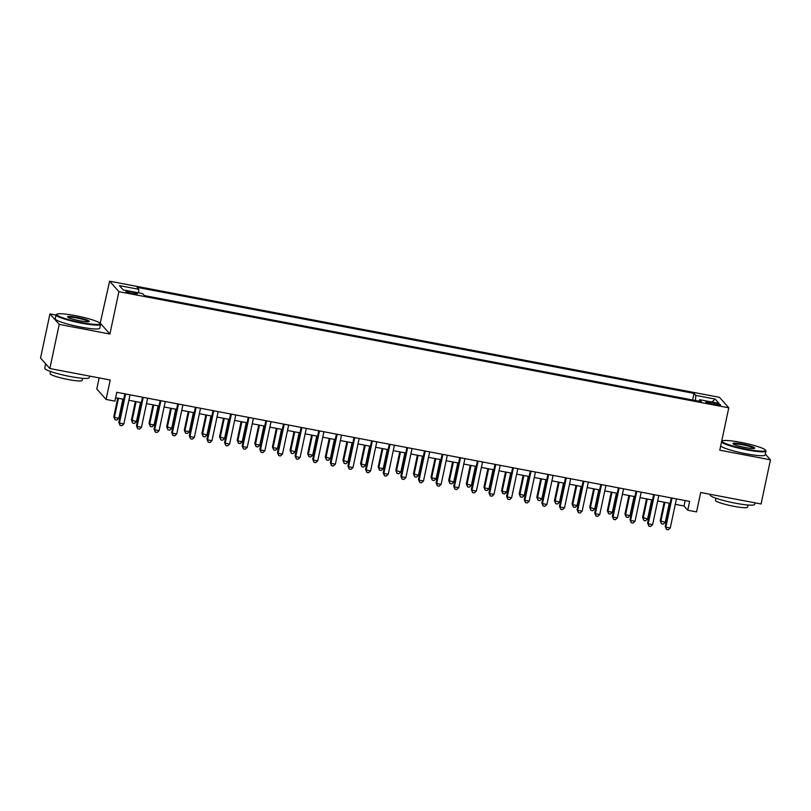 <?xml version="1.0" encoding="UTF-8"?>
<svg xmlns="http://www.w3.org/2000/svg" width="811" height="811" viewBox="0 0 811 811"><rect width="100%" height="100%" fill="white"/><g stroke="black" fill="none" stroke-linecap="round" stroke-linejoin="round"><path stroke-width="1.22" d="M132.386 293.633A5.819 0.73 12 0 0 137.272 293.937A5.819 0.73 12 0 0 130.774 291.818A5.819 0.73 12 0 0 125.887 291.514A5.819 0.73 12 0 0 132.386 293.633M99.145 377.916L96.793 388.986L106.089 399.448L114.898 401.131L116.774 392.301L689.634 501.401L687.758 510.231L696.568 511.913L700.694 492.49L761.063 503.986L770.45 459.837L765.331 454.069M56.04 315.084L49.937 313.918L40.55 358.067L49.846 368.529L59.223 324.38L109.901 334.031L118.913 291.656L109.617 281.184L100.138 323.477M118.913 291.656L728.785 407.811L719.489 397.339L109.617 281.184M49.937 313.918L59.223 324.38M714.41 403.006L710.527 402.266A5.636 0.71 12 0 0 705.793 401.972A5.636 0.71 12 0 0 712.088 404.02L715.971 404.76A5.636 0.71 12 0 0 720.705 405.054A5.636 0.71 12 0 0 714.41 403.006L714.116 404.405M695.473 400.543L695.787 395.393L694.023 393.406L137.039 287.327L138.793 289.304L119.41 285.614L123.221 289.912L142.614 293.602L144.368 295.589L701.363 401.668L699.609 399.691L698.96 401.212M695.787 395.393L715.18 399.083L718.992 403.381L699.609 399.691M106.089 399.448L110.215 380.024L49.846 368.529M728.785 407.811L719.773 450.186L770.45 459.837M675.289 504.33L683.987 505.993L687.758 510.231M115.618 397.745L123.718 399.286M128.878 400.269L141.347 402.641M146.497 403.625L158.966 405.997M164.126 406.98L176.595 409.352M181.755 410.336L194.224 412.708M199.374 413.691L211.853 416.073M217.003 417.047L229.472 419.429M234.632 420.412L247.102 422.784M252.262 423.768L264.731 426.14M269.881 427.123L282.36 429.495M287.51 430.479L299.979 432.851M305.139 433.834L317.608 436.206M322.758 437.19L335.237 439.572M340.387 440.545L352.856 442.928M358.016 443.911L370.485 446.283M375.645 447.266L388.114 449.639M393.264 450.622L405.743 452.994M410.893 453.978L423.362 456.35M428.522 457.333L440.991 459.705M446.151 460.689L458.62 463.071M463.77 464.044L476.25 466.426M481.399 467.41L493.869 469.782M499.029 470.765L511.498 473.137M516.648 474.121L529.127 476.493M534.277 477.476L546.746 479.848M551.906 480.832L564.375 483.214M569.535 484.187L582.004 486.57M587.154 487.553L599.633 489.925M604.783 490.908L617.252 493.281M622.412 494.264L634.881 496.636M640.041 497.619L652.51 499.992M657.66 500.975L670.129 503.347M685.143 500.549L683.987 505.993M692.624 400.005L694.023 393.406M138.793 289.304L138.58 292.842M711.926 402.033L715.18 399.083M109.901 334.031L100.605 323.569M671.295 497.913L665.233 526.43L665.851 527.14L672.035 498.055M670.261 527.981L668.264 529.816L666.5 529.471L665.851 527.14L670.261 527.981L676.445 498.897M666.5 529.471L665.233 526.43M664.148 502.212L660.205 520.774L665.243 522.325L669.308 503.195M664.898 502.354L660.833 521.483L661.482 523.815L660.205 520.774M665.243 522.325L663.236 524.149L661.482 523.815M746.89 449.274A22.201 2.778 12 0 0 765.442 450.064A22.201 2.778 12 0 0 740.757 442.38A22.201 2.778 12 0 0 722.358 440.91A22.201 2.778 12 0 0 746.89 449.274M765.442 450.064L765.858 450.693A22.749 2.849 -168 0 1 765.959 451.088A22.749 2.849 -168 0 1 746.85 449.892A22.749 2.849 -168 0 1 721.526 441.944M745.36 447.55A11.101 1.389 -168 0 1 733.022 443.708A11.101 1.389 -168 0 1 742.298 444.104A11.101 1.389 -168 0 1 754.565 448.29A11.101 1.389 -168 0 1 745.36 447.55M754.027 448.453A10.553 1.318 12 0 0 742.258 444.712A10.553 1.318 12 0 0 733.438 444.073M754.96 502.82L754.625 504.412A22.749 2.849 -168 0 1 735.516 503.225A22.749 2.849 -168 0 1 710.132 494.953L710.274 494.315M747.985 505.02L747.529 507.149A16.372 2.048 -168 0 1 733.773 506.297A16.372 2.048 -168 0 1 715.495 500.346L715.951 498.207M765.959 451.088L765.138 454.971A22.749 2.849 -168 0 1 746.029 453.775A22.749 2.849 -168 0 1 720.705 445.827M721.648 441.366A22.749 2.849 -168 0 1 721.719 441.316L722.358 440.91M81.495 322.555A22.201 2.778 12 0 0 100.047 323.336A22.201 2.778 12 0 0 75.372 315.651A22.201 2.778 12 0 0 56.963 314.181A22.201 2.778 12 0 0 81.495 322.555M100.047 323.336L100.463 323.964A22.749 2.849 -168 0 1 100.564 324.359A22.749 2.849 -168 0 1 81.465 323.163A22.749 2.849 -168 0 1 56.071 314.901A22.749 2.849 -168 0 1 56.324 314.587L56.963 314.181M79.965 320.821A11.101 1.389 -168 0 1 67.627 316.979A11.101 1.389 -168 0 1 76.903 317.375A11.101 1.389 -168 0 1 89.169 321.561A11.101 1.389 -168 0 1 79.965 320.821M88.632 321.724A10.553 1.318 12 0 0 76.863 317.993A10.553 1.318 12 0 0 68.053 317.344M89.575 376.091L89.23 377.683A22.749 2.849 -168 0 1 70.121 376.497A22.749 2.849 -168 0 1 44.737 368.224L45.669 363.835A22.749 2.849 -168 0 0 46.683 364.97M82.59 378.291L82.144 380.42A16.372 2.048 -168 0 1 68.388 379.568A16.372 2.048 -168 0 1 50.1 373.618L50.556 371.489M100.564 324.359L99.743 328.242A22.749 2.849 -168 0 1 80.634 327.046A22.749 2.849 -168 0 1 55.249 318.784L56.071 314.901M653.666 494.558L647.604 523.075L648.232 523.784L654.416 494.7M652.632 524.626L650.635 526.451L648.871 526.116L648.232 523.784L652.632 524.626L658.816 495.531M648.871 526.116L647.604 523.075M636.037 491.192L629.975 519.719L630.603 520.429L636.787 491.334M635.013 521.27L633.016 523.095L631.252 522.76L630.603 520.429L635.013 521.27L641.197 492.176M631.252 522.76L629.975 519.719M618.408 487.837L612.346 516.364L612.974 517.073L619.158 487.979M617.384 517.905L615.387 519.739L613.623 519.405L612.974 517.073L617.384 517.905L623.568 488.82M613.623 519.405L612.346 516.364M600.789 484.481L594.727 513.008L595.355 513.708L601.529 484.623M599.755 514.549L597.758 516.384L595.994 516.049L595.355 513.708L599.755 514.549L605.939 485.465M595.994 516.049L594.727 513.008M646.519 498.856L642.576 517.418L647.614 518.969L651.679 499.84M647.269 498.998L643.204 518.128L643.853 520.459L642.576 517.418M647.614 518.969L645.617 520.794L643.853 520.459M628.9 495.501L624.946 514.062L625.575 514.772L629.985 515.614L634.05 496.484M629.65 495.643L625.575 514.772L626.224 517.104L624.946 514.062M629.985 515.614L627.988 517.438L626.224 517.104M611.271 492.145L607.327 510.707L607.956 511.417L612.356 512.248L616.421 493.118M612.021 492.287L607.956 511.417L608.595 513.748L607.327 510.707M612.356 512.248L610.359 514.083L608.595 513.748M593.642 488.78L589.698 507.351L594.737 508.892L598.802 489.763M594.392 488.921L590.327 508.051L590.976 510.393L589.698 507.351M594.737 508.892L592.74 510.727L590.976 510.393M583.16 481.126L577.097 509.653L577.726 510.352L583.91 481.268M582.136 511.194L580.129 513.028L578.375 512.694L577.726 510.352L582.136 511.194L588.31 482.109M578.375 512.694L577.097 509.653M576.023 485.424L572.069 503.996L572.698 504.695L577.108 505.537L581.173 486.407M576.763 485.566L572.698 504.695L573.347 507.037L572.069 503.996M577.108 505.537L575.111 507.372L573.347 507.037M565.531 477.77L559.468 506.287L560.097 506.997L566.281 477.912M564.507 507.838L562.51 509.673L560.746 509.338L560.097 506.997L564.507 507.838L570.691 478.754M560.746 509.338L559.468 506.287M558.394 482.069L554.45 500.63L559.478 502.181L563.544 483.052M559.144 482.21L555.079 501.34L555.717 503.672L554.45 500.63M559.478 502.181L557.481 504.016L555.717 503.672M547.912 474.415L541.839 502.932L542.468 503.641L548.652 474.557M546.878 504.483L544.88 506.317L543.117 505.973L542.468 503.641L546.878 504.483L553.061 475.398M543.117 505.973L541.839 502.932M540.765 478.713L536.821 497.275L541.849 498.826L545.925 479.696M541.515 478.855L537.45 497.984L538.088 500.316L536.821 497.275M541.849 498.826L539.852 500.651L538.088 500.316M530.282 471.059L524.22 499.576L524.849 500.286L531.033 471.201M529.248 501.127L527.251 502.952L525.487 502.617L524.849 500.286L529.248 501.127L535.432 472.032M525.487 502.617L524.22 499.576M523.136 475.358L519.192 493.919L524.23 495.47L528.296 476.341M523.886 475.499L519.821 494.629L520.469 496.961L519.192 493.919M524.23 495.47L522.233 497.295L520.469 496.961M512.653 467.694L506.591 496.22L507.22 496.93L513.404 467.835M511.629 497.772L509.632 499.596L507.868 499.262L507.22 496.93L511.629 497.772L517.813 468.677M507.868 499.262L506.591 496.22M505.517 472.002L501.563 490.564L502.191 491.273L506.601 492.105L510.666 472.975M506.257 472.144L502.191 491.273L502.84 493.605L501.563 490.564M506.601 492.105L504.604 493.94L502.84 493.605M495.024 464.338L488.962 492.865L489.591 493.575L495.774 464.48M494 494.406L492.003 496.241L490.239 495.906L489.591 493.575L494 494.406L500.184 465.321M490.239 495.906L488.962 492.865M487.887 468.636L483.944 487.208L484.572 487.918L488.972 488.749L493.037 469.62M488.638 468.788L484.572 487.918L485.211 490.25L483.944 487.208M488.972 488.749L486.975 490.584L485.211 490.25M477.405 460.983L471.343 489.509L471.972 490.209L478.145 461.124M476.371 491.05L474.374 492.885L472.61 492.551L471.972 490.209L476.371 491.05L482.555 461.966M472.61 492.551L471.343 489.509M470.258 465.281L466.315 483.853L471.353 485.394L475.418 466.264M471.009 465.423L466.943 484.552L467.592 486.894L466.315 483.853M471.353 485.394L469.346 487.229L467.592 486.894M459.776 457.627L453.714 486.154L454.342 486.853L460.526 457.769M458.742 487.695L456.745 489.53L454.981 489.195L454.342 486.853L458.742 487.695L464.926 458.61M454.981 489.195L453.714 486.154M452.629 461.925L448.686 480.487L453.724 482.038L457.789 462.909M453.379 462.067L449.314 481.197L449.963 483.538L448.686 480.487M453.724 482.038L451.727 483.873L449.963 483.538M442.147 454.272L436.085 482.788L436.713 483.498L442.897 454.413M441.123 484.339L439.126 486.174L437.362 485.83L436.713 483.498L441.123 484.339L447.307 455.255M437.362 485.83L436.085 482.788M435.01 458.57L431.067 477.132L431.685 477.841L436.095 478.683L440.16 459.553M435.76 458.712L431.685 477.841L432.334 480.173L431.067 477.132M436.095 478.683L434.098 480.517L432.334 480.173M424.518 450.916L418.456 479.433L419.084 480.142L425.268 451.058M423.494 480.984L421.497 482.809L419.733 482.474L419.084 480.142L423.494 480.984L429.678 451.889M419.733 482.474L418.456 479.433M417.381 455.214L413.438 473.776L418.466 475.327L422.541 456.198M418.131 455.356L414.066 474.486L414.705 476.817L413.438 473.776M418.466 475.327L416.469 477.152L414.705 476.817M406.899 447.55L400.837 476.077L401.465 476.787L407.639 447.702M405.865 477.628L403.868 479.453L402.104 479.119L401.465 476.787L405.865 477.628L412.049 448.534M402.104 479.119L400.837 476.077M399.752 451.859L395.809 470.421L400.847 471.972L404.912 452.842M400.502 452.001L396.437 471.13L397.086 473.462L395.809 470.421M400.847 471.972L398.85 473.796L397.086 473.462M389.27 444.195L383.208 472.722L383.836 473.431L390.02 444.337M388.246 474.263L386.239 476.098L384.485 475.763L383.836 473.431L388.246 474.263L394.42 445.178M384.485 475.763L383.208 472.722M382.133 448.503L378.179 467.065L378.808 467.775L383.218 468.606L387.283 449.476M382.873 448.645L378.808 467.775L379.457 470.106L378.179 467.065M383.218 468.606L381.221 470.441L379.457 470.106M371.641 440.839L365.579 469.366L366.207 470.076L372.391 440.981M370.617 470.907L368.62 472.742L366.856 472.407L366.207 470.076L370.617 470.907L376.801 441.823M366.856 472.407L365.579 469.366M364.504 445.138L360.56 463.71L365.589 465.25L369.654 446.121M365.254 445.28L361.189 464.409L361.828 466.751L360.56 463.71M365.589 465.25L363.592 467.085L361.828 466.751M354.022 437.484L347.949 466.011L348.578 466.71L354.762 437.626M352.988 467.552L350.991 469.387L349.227 469.052L348.578 466.71L352.988 467.552L359.172 438.467M349.227 469.052L347.949 466.011M346.875 441.782L342.931 460.354L347.97 461.895L352.035 442.765M347.625 441.924L343.56 461.053L344.209 463.395L342.931 460.354M347.97 461.895L345.962 463.73L344.209 463.395M336.393 434.128L330.33 462.645L330.959 463.355L337.143 434.27M335.359 464.196L333.362 466.031L331.598 465.696L330.959 463.355L335.359 464.196L341.543 435.112M331.598 465.696L330.33 462.645M329.246 438.427L325.302 456.988L330.341 458.539L334.406 439.41M329.996 438.569L325.931 457.698L326.58 460.04L325.302 456.988M330.341 458.539L328.343 460.374L326.58 460.04M318.764 430.773L312.701 459.29L313.33 459.999L319.514 430.915M317.74 460.841L315.743 462.675L313.979 462.331L313.33 459.999L317.74 460.841L323.924 431.756M313.979 462.331L312.701 459.29M311.627 435.071L307.673 453.633L308.302 454.342L312.711 455.184L316.777 436.054M312.367 435.213L308.302 454.342L308.95 456.674L307.673 453.633M312.711 455.184L310.714 457.009L308.95 456.674M301.134 427.417L295.072 455.934L295.701 456.644L301.885 427.559M300.111 457.485L298.113 459.31L296.35 458.975L295.701 456.644L300.111 457.485L306.294 428.39M296.35 458.975L295.072 455.934M293.998 431.716L290.054 450.277L295.082 451.828L299.147 432.699M294.748 431.857L290.683 450.987L291.321 453.319L290.054 450.277M295.082 451.828L293.085 453.653L291.321 453.319M283.515 424.052L277.453 452.579L278.082 453.288L284.255 424.194M282.481 454.13L280.484 455.954L278.72 455.62L278.082 453.288L282.481 454.13L288.665 425.035M278.72 455.62L277.453 452.579M276.369 428.36L272.425 446.922L273.054 447.631L277.463 448.463L281.529 429.343M277.119 428.502L273.054 447.631L273.702 449.963L272.425 446.922M277.463 448.463L275.466 450.298L273.702 449.963M265.886 420.696L259.824 449.223L260.453 449.933L266.637 420.838M264.852 450.764L262.855 452.599L261.091 452.264L260.453 449.933L264.852 450.764L271.036 421.679M261.091 452.264L259.824 449.223M258.75 425.005L254.796 443.566L255.424 444.276L259.834 445.107L263.899 425.978M259.49 425.146L255.424 444.276L256.073 446.608L254.796 443.566M259.834 445.107L257.837 446.942L256.073 446.608M248.257 417.341L242.195 445.868L242.824 446.567L249.007 417.483M247.233 447.408L245.236 449.243L243.472 448.909L242.824 446.567L247.233 447.408L253.417 418.324M243.472 448.909L242.195 445.868M241.12 421.639L237.177 440.211L237.795 440.91L242.205 441.752L246.27 422.622M241.871 421.781L237.795 440.91L238.444 443.252L237.177 440.211M242.205 441.752L240.208 443.587L238.444 443.252M230.628 413.985L224.566 442.512L225.194 443.211L231.378 414.127M229.604 444.053L227.607 445.888L225.843 445.553L225.194 443.211L229.604 444.053L235.788 414.968M225.843 445.553L224.566 442.512M223.491 418.283L219.548 436.845L224.576 438.396L228.651 419.267M224.241 418.425L220.176 437.555L220.815 439.897L219.548 436.845M224.576 438.396L222.579 440.231L220.815 439.897M213.009 410.63L206.947 439.146L207.575 439.856L213.759 410.771M211.975 440.697L209.978 442.532L208.214 442.198L207.575 439.856L211.975 440.697L218.159 411.613M208.214 442.198L206.947 439.146M205.862 414.928L201.919 433.49L206.957 435.041L211.022 415.911M206.612 415.07L202.547 434.199L203.196 436.531L201.919 433.49M206.957 435.041L204.96 436.876L203.196 436.531M195.38 407.274L189.318 435.791L189.946 436.5L196.13 407.416M194.356 437.342L192.349 439.167L190.595 438.832L189.946 436.5L194.356 437.342L200.53 408.247M190.595 438.832L189.318 435.791M188.243 411.572L184.29 430.134L184.918 430.844L189.328 431.685L193.393 412.556M188.983 411.714L184.918 430.844L185.567 433.175L184.29 430.134M189.328 431.685L187.331 433.51L185.567 433.175M177.751 403.908L171.689 432.435L172.317 433.145L178.501 404.06M176.727 433.986L174.73 435.811L172.966 435.477L172.317 433.145L176.727 433.986L182.911 404.892M172.966 435.477L171.689 432.435M170.614 408.217L166.671 426.779L171.699 428.33L175.764 409.2M171.364 408.359L167.299 427.488L167.938 429.82L166.671 426.779M171.699 428.33L169.702 430.154L167.938 429.82M160.132 400.553L154.07 429.08L154.688 429.789L160.872 400.695M159.098 430.631L157.101 432.456L155.337 432.121L154.688 429.789L159.098 430.631L165.282 401.536M155.337 432.121L154.07 429.08M152.985 404.861L149.042 423.423L149.67 424.133L154.08 424.964L158.145 405.835M153.735 405.003L149.67 424.133L150.319 426.464L149.042 423.423M154.08 424.964L152.073 426.799L150.319 426.464M142.503 397.197L136.441 425.724L137.069 426.434L143.253 397.339M141.469 427.265L139.472 429.1L137.708 428.766L137.069 426.434L141.469 427.265L147.653 398.181M137.708 428.766L136.441 425.724M135.356 401.496L131.412 420.068L136.451 421.608L140.516 402.479M136.106 401.648L132.041 420.767L132.69 423.109L131.412 420.068M136.451 421.608L134.454 423.443L132.69 423.109M124.874 393.842L118.811 422.369L119.44 423.068L125.624 393.984M123.85 423.91L121.853 425.745L120.089 425.41L119.44 423.068L123.85 423.91L130.034 394.825M120.089 425.41L118.811 422.369M117.737 398.14L113.783 416.712L114.412 417.412L118.822 418.253L122.887 399.124M118.487 398.282L114.412 417.412L115.061 419.753L113.783 416.712M118.822 418.253L116.825 420.088L115.061 419.753M710.243 403.625L710.527 402.266"/></g></svg>
